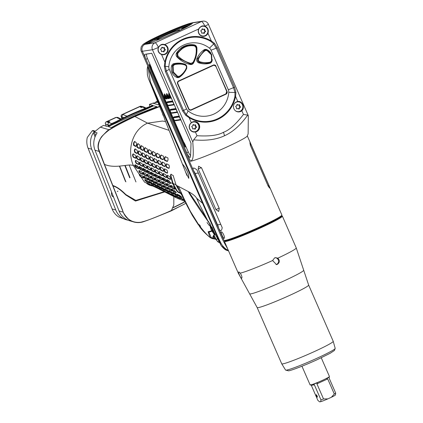 <?xml version="1.0" encoding="UTF-8"?>
<svg xmlns="http://www.w3.org/2000/svg" width="423" height="423" viewBox="0 0 423 423"><rect width="100%" height="100%" fill="white"/><g stroke="black" fill="none" stroke-linecap="round" stroke-linejoin="round"><path stroke-width="0.63" d="M170.131 182.424L170.173 183.561L167.841 182.493L166.704 180.843L166.725 179.68L169.041 180.753L170.131 182.424L172.684 183.619L170.469 175.651L170.797 174.345L173.155 175.466L176.132 185.263L179.907 192.074L177.364 185.861L178.554 186.443L187.505 206.509L180.637 192.714L182.466 195.611M179.907 192.074L180.489 193.353L178.057 192.264L176.581 190.768L172.684 183.619M181.779 195.066L180.642 193.279M166.133 180.584L166.165 181.726L163.833 180.658L162.696 179.003L162.723 177.84L165.049 178.908L166.133 180.584L166.704 180.843M162.131 178.744L162.157 179.886L159.831 178.818L158.704 177.163L158.731 175.994L161.052 177.068L162.696 179.003M158.144 176.899L158.17 178.041L155.876 176.957L154.755 175.296L154.77 174.139L157.07 175.222L158.704 177.163M154.199 175.032L154.236 176.169L151.973 175.069L150.858 173.409L150.863 172.256L153.126 173.356L154.755 175.296M150.313 173.144L150.355 174.276L148.103 173.171L146.982 171.516L146.982 170.363L149.24 171.463L150.858 173.409M146.432 171.246L146.474 172.383L144.195 171.289L143.064 169.639L143.069 168.481L145.353 169.57L146.982 171.516M142.503 169.374L142.53 170.517L140.182 169.459L139.045 167.804L139.082 166.636L141.414 167.704L143.064 169.639M138.464 167.55L138.453 168.708L136 167.698L134.868 166.049L134.958 164.848L137.375 165.879L138.464 167.55L139.045 167.804M159.582 189.234L144.523 182.128L133.319 165.435C129.163 164.637 129.464 165.049 121.856 165.864C114.363 166.778 108.563 166.276 104.465 164.351L98.67 149.15C97.401 146.004 99.585 138.924 101.594 137.152C102.022 135.995 104.502 133.615 109.044 130.009C114.654 126.963 113.65 126.731 134.905 116.494L159.73 106.57M162.77 181.821L165.107 182.884C166.292 184.111 166.784 184.999 166.577 185.538L164.23 184.476C162.998 183.275 162.511 182.392 162.77 181.821L162.638 181.805M164.796 188.981L167.148 190.033C168.592 191.148 169.332 191.92 169.369 192.343L167 191.296C165.52 190.213 164.785 189.441 164.796 188.981L164.674 188.954M155.611 181.837L157.874 182.937C159.138 184.121 159.735 184.957 159.661 185.443L157.398 184.343C156.082 183.185 155.49 182.35 155.611 181.837L155.49 181.816M150.905 178.104L148.515 176.988C147.32 175.772 146.844 174.884 147.093 174.313L149.356 175.413C150.498 176.655 150.974 177.549 150.784 178.083L150.953 178.004M174.815 189.187L172.335 188.108C171.077 186.918 170.575 186.041 170.818 185.48L173.15 186.548C174.35 187.77 174.863 188.642 174.688 189.166L174.858 189.092M171.643 189.181L174.022 190.228C175.371 191.392 176.005 192.206 175.936 192.677L173.53 191.645C172.14 190.514 171.511 189.694 171.643 189.181L171.516 189.166M182.123 197.594L179.526 196.573C177.956 195.521 177.174 194.77 177.184 194.321L179.616 195.341L182.117 197.52M184.782 200.38L182.228 199.418L179.405 197.382L184.09 199.756M177.866 195.87L175.286 194.844C173.742 193.782 172.986 193.02 173.007 192.56L175.434 193.586L177.866 195.796M180.51 198.741L177.887 197.731L175.133 195.669L177.607 196.669L180.484 198.678M168.862 190.789L171.267 191.82C172.737 192.93 173.488 193.692 173.525 194.115L171.098 193.089C169.586 192.016 168.84 191.249 168.862 190.789L168.745 190.768M171.923 190.916L169.406 189.858C168.031 188.721 167.418 187.897 167.561 187.378L169.935 188.431C171.262 189.594 171.886 190.419 171.801 190.9L171.95 190.831M170.765 187.368L168.275 186.294C167.032 185.1 166.535 184.216 166.794 183.651L169.137 184.714C170.332 185.935 170.829 186.818 170.638 187.352L170.813 187.273M162.675 183.73L160.222 182.641C159.006 181.435 158.525 180.547 158.778 179.976L161.094 181.055C162.268 182.281 162.749 183.17 162.543 183.714L162.723 183.63M158.688 181.885L156.283 180.774C155.082 179.558 154.607 178.67 154.85 178.104L157.123 179.199C158.287 180.436 158.762 181.324 158.562 181.864L158.736 181.784M163.754 187.315L161.311 186.226C159.984 185.068 159.381 184.238 159.519 183.719L161.829 184.798C163.119 185.977 163.722 186.807 163.632 187.294L163.78 187.225M167.809 189.129L165.319 188.061C163.971 186.913 163.363 186.083 163.511 185.565L165.858 186.622C167.17 187.796 167.783 188.626 167.688 189.107L167.841 189.039M165.43 190.551L163.029 189.441C161.575 188.357 160.846 187.585 160.825 187.125L163.119 188.209L165.43 190.477M176.211 197.039L173.668 195.992L170.955 193.908L173.372 194.94L176.185 196.975M172.05 195.273L169.612 194.178L166.905 192.09L169.242 193.158L172.018 195.209M168.079 193.422L163.019 190.202L168.037 193.364M161.512 188.674L159.17 187.537C157.721 186.458 156.981 185.686 156.949 185.226L159.196 186.332L161.507 188.6M151.735 179.939L153.988 181.044C155.246 182.234 155.838 183.069 155.775 183.55L153.523 182.445C152.206 181.293 151.608 180.457 151.735 179.939L151.614 179.918M154.776 180.002L152.402 178.876C151.212 177.66 150.736 176.772 150.974 176.206L153.221 177.311C154.369 178.554 154.844 179.447 154.654 179.981L154.823 179.907M146.998 176.222L144.539 175.138C143.323 173.927 142.852 173.033 143.127 172.457L145.449 173.53C146.601 174.773 147.077 175.661 146.871 176.206L147.045 176.121M142.963 174.398L140.388 173.367C139.141 172.166 138.681 171.267 139.008 170.67L141.43 171.701C142.609 172.933 143.074 173.832 142.826 174.382L143.022 174.297M148.029 179.828L145.496 178.776C144.127 177.634 143.54 176.793 143.735 176.259L146.125 177.3C147.416 178.485 148.008 179.32 147.902 179.812L148.055 179.738M152.005 181.679L149.589 180.573C148.256 179.426 147.659 178.591 147.807 178.067L150.102 179.151C151.365 180.341 151.963 181.176 151.889 181.657L152.031 181.594M157.663 186.765L155.304 185.634C153.835 184.56 153.084 183.794 153.063 183.333L155.331 184.433L157.657 186.691M164.293 191.482L159.207 188.272L164.246 191.429M160.544 189.525L155.315 186.384L160.486 189.478M149.055 181.499L151.408 182.556L153.655 184.851L151.297 183.799C149.779 182.731 149.028 181.964 149.055 181.499L148.938 181.478M156.605 187.659L154.03 186.628L151.164 184.613L153.618 185.623L156.563 187.601M144.814 179.77L147.315 180.758C148.785 181.874 149.525 182.646 149.541 183.064L147.008 182.091C145.433 181.028 144.703 180.251 144.814 179.77L144.682 179.754M139.437 174.556L141.969 175.529C143.297 176.714 143.878 177.554 143.714 178.057L141.15 177.094C139.743 175.963 139.172 175.111 139.437 174.556L139.294 174.546M152.264 185.977L149.351 185.094C147.484 184.137 146.575 183.445 146.622 183.022L149.319 183.92L152.238 185.909M171.193 174.165L170.86 175.471L173.065 183.429L176.983 190.583L178.458 192.079L180.896 193.168M168.893 130.305L147.569 123.151C132.002 129.803 126.905 150.577 133.319 165.435L134.868 166.049M178.554 186.443L188.785 191.831C192.814 194.035 195.426 196.161 196.626 198.207L202.569 203.289L151.439 85.927L161.279 110.609M176.132 185.263L177.364 185.861M167.788 157.821C168.275 159.334 168.058 160.539 167.138 161.443L164.679 160.433C164.082 158.953 164.272 157.758 165.256 156.843L167.788 157.821M168.909 164.981C169.554 166.456 169.507 167.582 168.772 168.37L166.398 167.323C165.663 165.879 165.694 164.759 166.488 163.955L168.909 164.981M166.868 169.993C167.667 171.421 167.778 172.478 167.201 173.166L164.864 172.103C163.997 170.712 163.875 169.655 164.51 168.941L166.868 169.993M169.549 176.439C170.474 177.829 170.718 178.829 170.273 179.437L167.968 178.358C166.974 177.004 166.731 176.005 167.238 175.365L169.549 176.439M137.195 159.069C136.349 157.684 136.227 156.626 136.83 155.913L139.067 157.023C139.86 158.424 139.992 159.471 139.463 160.169L137.195 159.069L137.586 158.889L139.86 159.984M153.554 169.078C154.49 170.411 154.749 171.4 154.326 172.05L152.042 170.961C151.059 169.655 150.794 168.666 151.26 167.994L153.554 169.078M160.592 161.449C161.285 162.887 161.285 163.997 160.587 164.774L158.207 163.727C157.446 162.316 157.446 161.211 158.191 160.407L160.592 161.449M144.254 167.185C143.265 165.874 143.006 164.885 143.46 164.219L145.724 165.319C146.654 166.651 146.918 167.64 146.517 168.28L144.254 167.185L144.64 167.006L146.903 168.105M142.387 156.283C141.673 154.844 141.668 153.739 142.371 152.967L144.592 154.088C145.248 155.537 145.258 156.642 144.624 157.398L142.387 156.283L142.794 156.098L145.031 157.208M165.567 174.593C166.503 175.973 166.747 176.973 166.297 177.581L163.976 176.513C162.977 175.175 162.728 174.181 163.236 173.525L165.567 174.593M160.83 170.279C159.952 168.904 159.82 167.857 160.444 167.127L162.807 168.18C163.627 169.591 163.749 170.643 163.178 171.336L160.83 170.279L161.226 170.099L163.574 171.156M164.743 163.215C165.419 164.674 165.398 165.795 164.684 166.567L162.3 165.525C161.549 164.103 161.56 162.987 162.326 162.189L164.743 163.215M163.452 156.135C163.971 157.631 163.791 158.826 162.913 159.704L160.476 158.688C159.862 157.219 160.026 156.034 160.973 155.135L163.452 156.135M161.554 172.758C162.495 174.123 162.744 175.117 162.3 175.741L159.973 174.673C158.974 173.351 158.725 172.362 159.217 171.696L161.554 172.758M158.741 166.371C159.571 167.767 159.704 168.814 159.143 169.512L156.801 168.449C155.918 167.09 155.78 166.049 156.388 165.314L158.741 166.371M155.987 172.827C154.992 171.516 154.739 170.527 155.215 169.856L157.536 170.924C158.482 172.272 158.736 173.266 158.297 173.901L155.987 172.827L156.373 172.647L158.688 173.726M156.478 159.656C157.176 161.089 157.187 162.194 156.505 162.971L154.152 161.914C153.396 160.507 153.38 159.408 154.115 158.604L156.478 159.656M154.702 164.552C155.527 165.932 155.669 166.974 155.125 167.682L152.803 166.609C151.926 165.256 151.783 164.214 152.375 163.484L154.702 164.552M159.207 154.411C159.741 155.897 159.582 157.076 158.736 157.948L156.336 156.912C155.722 155.447 155.87 154.268 156.78 153.385L159.207 154.411M155.061 152.634C155.59 154.12 155.447 155.294 154.628 156.156L152.28 155.098C151.677 153.623 151.82 152.454 152.703 151.577L155.061 152.634M152.428 157.842C153.121 159.27 153.131 160.37 152.47 161.147L150.16 160.068C149.414 158.657 149.398 157.557 150.112 156.769L152.428 157.842M151.037 150.805C151.55 152.301 151.408 153.475 150.609 154.326L148.325 153.237C147.749 151.746 147.891 150.572 148.753 149.716L151.037 150.805M146.242 158.191C145.512 156.769 145.496 155.664 146.199 154.887L148.462 155.987C149.139 157.419 149.155 158.519 148.51 159.286L146.242 158.191L146.649 158.006L148.917 159.101M150.715 162.707C151.534 164.082 151.677 165.123 151.148 165.832L148.864 164.743C147.997 163.384 147.849 162.342 148.425 161.618L150.715 162.707M144.973 162.85C144.106 161.486 143.963 160.444 144.534 159.73L146.792 160.83C147.601 162.21 147.749 163.252 147.23 163.955L144.973 162.85L145.364 162.67L147.627 163.77M149.62 167.212C150.551 168.539 150.815 169.528 150.408 170.173L148.145 169.073C147.162 167.767 146.897 166.778 147.352 166.112L149.62 167.212M147.141 148.917C147.632 150.435 147.484 151.608 146.702 152.444L144.476 151.328C143.931 149.811 144.09 148.632 144.941 147.791L147.141 148.917M140.727 149.372C140.235 147.817 140.415 146.628 141.271 145.798L143.386 146.966C143.831 148.51 143.667 149.694 142.895 150.514L140.727 149.372L141.16 149.171L143.323 150.318M142.916 158.932C143.72 160.322 143.862 161.364 143.349 162.062L141.092 160.957C140.235 159.582 140.098 158.535 140.679 157.821L142.916 158.932M138.575 154.358C137.893 152.893 137.903 151.778 138.622 151.011L140.796 152.153C141.425 153.623 141.425 154.728 140.785 155.479L138.575 154.358L138.982 154.173L141.197 155.294M139.786 144.941C140.166 146.532 139.965 147.727 139.193 148.536L137.089 147.363C136.671 145.761 136.899 144.55 137.771 143.73L139.786 144.941M134.794 152.417C134.16 150.921 134.207 149.79 134.948 149.023L137.073 150.186C137.665 151.677 137.639 152.798 136.989 153.549L134.794 152.417L135.212 152.227L137.401 153.359M133.599 145.29C133.298 143.614 133.605 142.366 134.509 141.552L136.37 142.837C136.65 144.481 136.396 145.708 135.609 146.506L133.599 145.29L134.054 145.084L136.053 146.305M135.223 155.114C135.995 156.526 136.1 157.583 135.55 158.287L133.256 157.203C132.441 155.796 132.351 154.728 132.991 153.998L135.223 155.114M137.903 161.56C138.834 162.892 139.082 163.886 138.654 164.542L136.306 163.479C135.318 162.162 135.074 161.163 135.593 160.481L137.903 161.56M141.832 163.431C142.763 164.764 143.022 165.753 142.614 166.398L140.32 165.314C139.331 163.997 139.077 163.008 139.553 162.342L141.832 163.431M161.105 110.123C163.505 115.981 163.733 116.018 164.87 119.772L183.196 165.99L182.826 164.399L184.899 167.111C187.119 170.712 188.394 173.657 188.721 175.947L188.79 178.374L185.544 171.902L183.196 165.99M173.065 183.429L176.211 184.925M167.111 179.5L167.09 180.663L168.232 182.313L170.559 183.381M167.085 180.658L169.924 181.964M163.114 177.66L163.082 178.818L164.219 180.478L166.551 181.546M163.082 178.818L165.938 180.129M159.117 175.82L159.096 176.988L160.222 178.638L162.543 179.712M159.09 176.983L161.935 178.294M155.156 173.959L155.141 175.111L156.261 176.782L158.556 177.866M155.141 175.111L157.943 176.444M151.249 172.076L151.244 173.224L152.365 174.895L154.622 175.994M151.244 173.224L153.998 174.567M147.368 170.183L147.368 171.326L148.489 172.996L150.741 174.096M147.368 171.326L150.102 172.663M143.46 168.301L143.45 169.449L144.581 171.114L146.866 172.203M143.45 169.449L146.221 170.77M139.468 166.456L139.431 167.624L140.568 169.279L142.921 170.337M139.431 167.624L142.297 168.914M135.349 164.674L135.254 165.874L136.386 167.524L138.844 168.534M165.493 121.575L162.448 121.041L147.569 123.151L134.905 116.494M104.46 164.341L112.835 185.517C116.711 186.717 121.026 189.716 125.79 194.522L135.836 200.417L164.351 191.64M247.318 135.905L281.871 214.995A31.609 2.136 156.4 0 1 281.861 215.154L281.681 215.614A31.26 2.115 156.4 0 1 253.89 229.906A31.26 2.115 156.4 0 1 224.523 240.587L224.063 240.407A31.609 2.136 156.4 0 1 223.936 240.306L141.308 51.172A31.609 2.136 -23.6 0 0 142.408 51.262L186.739 152.729A5.266 1.29 -114.6 0 0 190.255 157.319A5.266 1.29 -114.6 0 0 190.546 156.595L191.043 143.175L151.762 53.261L145.137 54.271A5.266 1.29 -114.6 0 0 145.047 54.297A5.266 1.29 -114.6 0 0 145.914 59.289L147.468 58.58M178.929 187.315L183.497 197.631L190.424 211.421L198.318 224.111C199.905 225.136 200.602 226.094 200.423 226.971C204.616 232.343 207.793 235.775 209.945 237.266L208.121 231.746L211.77 230.805M188.23 191.519C189.953 194.395 187.606 191.207 199.339 208.951L209.729 223.83M208.322 221.197L215.106 233.819M207.979 221.086L199.423 204.399L196.949 198.62M207.91 220.965L207.751 220.684M214.868 233.501L221.282 245.752C223.793 248.724 225.734 250.273 227.103 250.395L221.282 245.752L202.569 203.289L203.088 203.125L150.408 81.94L147.754 65.919L147.172 69.123L147.405 74.781L148.272 78.192L151.439 85.927M207.069 222.535L209.274 225.475L207.048 222.54M281.57 215.793A31.26 2.115 156.4 0 1 281.776 215.836L282.236 216.016A31.609 2.136 156.4 0 1 282.363 216.116A31.609 2.136 156.4 0 1 261.345 227.558A31.609 2.136 156.4 0 1 224.428 241.427A31.609 2.136 156.4 0 1 224.439 241.269L224.618 240.809A31.26 2.115 156.4 0 1 224.729 240.629M274.606 257.903L275.473 257.644L277.789 258.173C279.973 260.42 279.836 262.471 277.382 264.333L276.505 264.592L272.613 260.536L274.606 257.903M238.799 273.369L238.789 271.867L240.275 273.142C241.829 275.775 242.3 277.472 241.692 278.244C240.735 277.715 239.772 276.087 238.799 273.369A31.609 2.136 156.4 0 1 238.318 273.216L224.428 241.427M281.861 215.154A31.609 2.136 156.4 0 1 260.854 226.437A31.609 2.136 156.4 0 1 224.063 240.407M248.327 115.696L248.132 133.842L247.281 136A31.609 2.136 -23.6 0 1 226.273 147.283A31.609 2.136 156.4 0 1 190.456 161.242C193.031 159.936 193.924 157.816 192.782 142.022L193.655 139.828C205.874 141.002 216.153 139.648 224.486 135.772C232.856 132.008 240.592 125.118 247.693 115.104L248.327 115.696L208.38 24.248A5.266 0.354 156.4 0 1 204.938 26.126L202.49 25.903L201.168 26.295L198.62 29.018L164.684 44.542A5.266 5.097 81.3 0 1 163.865 54.726A5.266 5.097 81.3 0 1 161.544 54.525C158.408 53.113 157.351 50.749 158.371 47.429L160.92 44.711L162.242 44.315L164.684 44.542M193.427 170.443C192.343 167.434 193.523 167.254 196.959 169.903L222.197 227.669C221.573 231.46 220.394 231.64 218.665 228.209A17.56 16.983 81.3 0 0 217.581 224.872L195.13 173.493A17.56 16.983 81.3 0 0 193.427 170.443L218.665 228.209M215.931 209.597L198.228 169.068L198.609 166.197L201.57 167.942L219.278 208.47L218.649 211.452L215.931 209.597L219.13 208.132M224.127 238.308C223.259 238.598 220.283 231.778 221.319 231.889C222.561 231.429 225.538 238.249 224.127 238.308L224.185 238.292M150.609 72.455L149.758 72.095L153.015 80.365L215.46 223.307C221.737 237.393 221.086 237.002 225.549 245.086L225.982 244.991M268.848 185.385L269.652 188.119L268.156 186.109L250.448 145.581L249.893 142.736L251.14 144.856L268.848 185.385L268.008 185.771M281.776 215.836A31.26 2.115 156.4 0 1 261.118 227.251A31.26 2.115 156.4 0 1 224.618 240.809M151.778 53.298L146.892 54.044A5.266 1.29 -114.6 0 0 146.807 54.07A5.266 1.29 -114.6 0 0 147.675 59.067L151.022 66.728A3.511 0.862 65.4 0 1 151.757 69.06L183.672 142.112A3.511 0.862 65.4 0 1 184.941 144.365L188.039 151.455A5.266 1.29 -114.6 0 0 190.583 155.59M179.204 116.076L173.879 116.891A2.11 0.518 -114.6 0 0 173.842 116.901A2.11 0.518 -114.6 0 0 173.731 117.34M175.217 120.56A2.11 0.518 -114.6 0 0 175.561 120.745L180.891 119.931M175.91 108.531L170.58 109.346A2.11 0.518 -114.6 0 0 170.548 109.356A2.11 0.518 -114.6 0 0 170.432 109.795M171.923 113.015A2.11 0.518 -114.6 0 0 172.267 113.195L177.591 112.386M172.61 100.986L167.286 101.8A2.11 0.518 -114.6 0 0 167.249 101.811A2.11 0.518 -114.6 0 0 167.138 102.244M168.624 105.47A2.11 0.518 -114.6 0 0 168.967 105.65L174.297 104.841M169.718 94.366L169.316 93.705A1.142 0.28 65.4 0 0 168.819 93.224A1.142 0.28 65.4 0 0 168.819 93.779L168.872 93.975M171.389 98.194L170.569 98.316A1.142 0.28 65.4 0 1 170.205 98.009M168 98.348A1.142 0.28 65.4 0 0 168.359 98.654L169.295 98.511A1.142 0.28 65.4 0 0 168.856 96.909L167.106 94.038A1.142 0.28 65.4 0 0 166.609 93.562A1.142 0.28 65.4 0 0 166.609 94.118L166.662 94.308M165.79 98.681A1.142 0.28 65.4 0 0 166.149 98.993L167.085 98.85A1.142 0.28 65.4 0 0 167.101 98.845A1.142 0.28 65.4 0 0 166.651 97.248L164.896 94.377A1.142 0.28 65.4 0 0 164.404 93.901A1.142 0.28 65.4 0 0 164.399 94.451L164.452 94.646M149.916 64.201L149.647 64.322L150.112 64.65M186.041 146.887L185.089 147.04L149.171 64.83L149.647 64.322M150.329 65.147L150.387 65.343A5.266 1.29 -114.6 0 0 151.291 67.897L151.73 68.901M185.068 145.676L185.57 145.813M185.813 146.369L185.776 147.008M185.089 147.04L185.015 145.628M149.171 64.83L149.996 65.396L185.195 145.967M150.096 65.634A0.529 0.296 165.4 0 1 150.387 65.343M191.55 23.006A26.517 1.792 156.4 0 0 161.501 34.718A26.517 1.792 156.4 0 0 143.873 44.32A26.517 1.792 156.4 0 0 144.793 44.394L155.003 42.786L201.448 21.541L191.55 23.006A5.266 5.097 -98.7 0 1 192.703 22.683L188.811 23.672L174.884 28.901C166.234 32.481 158.488 35.992 151.651 39.434C140.7 45.118 142.932 44.96 141.541 46.35C140.928 46.292 140.674 51.098 141.308 51.172M144.793 44.394A5.266 5.097 81.3 0 0 142.408 51.262L152.46 49.729A5.266 5.097 -98.7 0 1 155.003 42.786A5.266 1.29 -114.6 0 1 158.408 47.344M192.158 22.958A26.517 1.792 -23.6 0 1 192.47 23.08A26.517 1.792 -23.6 0 1 174.842 32.682A26.517 1.792 156.4 0 1 145.713 44.203M208.38 24.248A5.266 5.266 0 0 0 202.754 21.15L202.754 21.15A5.266 5.097 81.3 0 0 201.448 21.541A5.266 1.29 -114.6 0 1 204.848 26.099M193.655 139.828L197.012 135.709C209.311 136.497 218.104 135.365 223.386 132.304C229.139 130.316 235.828 124.367 243.452 114.459L241.834 110.757C245.345 107.664 242.268 100.621 237.779 101.472L235.579 96.433A32.428 31.365 -98.7 0 1 189.134 117.679L185.85 115.437L182.646 111.011L165.377 71.487L164.325 66.168L164.907 62.218A32.428 31.365 -98.7 0 1 211.347 40.973L214.419 43.252L217.322 47.72L234.591 87.249L235.944 92.521L235.579 96.433L234.924 96.317A31.81 30.763 -98.7 0 1 189.372 117.155L186.464 114.807L183.63 110.556L166.361 71.027L165.181 66.094L165.43 62.355A31.81 30.763 -98.7 0 1 210.982 41.517L213.71 43.892L216.296 48.185L233.565 87.709L234.992 92.611L234.924 96.317M243.452 114.459L247.693 115.104M210.982 41.517L211.347 40.973L207.989 33.28C208.899 30.017 207.878 27.632 204.938 26.126M235.944 92.521L228.774 92.346A5.266 5.097 81.3 0 0 228.335 89.75L211.066 50.221A5.266 5.097 81.3 0 0 209.47 48.153A26.342 25.475 81.3 0 0 183.719 45.028A26.342 25.475 81.3 0 0 168.83 66.744A5.266 5.097 81.3 0 0 169.269 69.346L186.538 108.87A5.266 5.097 81.3 0 0 188.135 110.937A26.342 25.475 81.3 0 0 213.885 114.067A26.342 25.475 81.3 0 0 228.774 92.346M197.012 135.709L195.389 132.002A5.266 5.097 81.3 0 0 195.394 132.002A5.266 5.097 81.3 0 0 199.487 125.335A5.266 5.097 81.3 0 0 191.333 122.718L189.134 117.679L189.372 117.155M241.834 110.757A5.266 5.097 -98.7 0 1 233.686 108.14A5.266 5.097 -98.7 0 1 237.774 101.472A5.266 5.097 -98.7 0 1 237.779 101.472M237.509 101.52A5.266 5.097 -98.7 0 1 240.142 111.577A5.266 5.097 81.3 0 1 239.095 111.921M238.768 111.624A4.917 4.753 -98.7 0 1 236.261 111.349M234.971 102.911A4.917 4.753 -98.7 0 1 237.287 101.901M234.284 103.783A4.917 4.753 -98.7 0 1 236.14 102.255A4.917 4.753 81.3 0 1 242.665 105.385A4.917 4.753 81.3 0 1 240.068 111.244A4.917 4.753 -98.7 0 1 235.341 110.72M237.705 104.661L237.218 104.735A0.888 0.862 -98.7 0 0 238.017 105.057L238.503 104.983A0.888 0.862 81.3 0 1 237.705 104.661A0.508 0.492 81.3 0 0 236.838 105.057A0.888 0.862 81.3 0 1 236.134 106.067A0.508 0.492 81.3 0 0 236.039 107.045A0.888 0.862 81.3 0 1 236.542 108.188A0.508 0.492 81.3 0 0 237.314 108.769L236.827 108.843A0.888 0.862 -98.7 0 1 237.234 108.658L237.721 108.584A0.888 0.862 81.3 0 0 237.314 108.769M238.503 104.983A0.888 0.862 81.3 0 0 238.91 104.798A0.508 0.492 81.3 0 1 239.682 105.375A0.888 0.862 81.3 0 0 240.185 106.522A0.508 0.492 81.3 0 1 240.09 107.495A0.888 0.862 81.3 0 0 239.386 108.505A0.508 0.492 81.3 0 1 238.519 108.901A0.888 0.862 81.3 0 0 237.721 108.584M238.72 109.055A0.508 0.492 81.3 0 0 238.9 108.579A0.888 0.862 -98.7 0 1 239.603 107.569A0.508 0.492 81.3 0 0 239.698 106.596A0.888 0.862 -98.7 0 1 239.196 105.449A0.508 0.492 81.3 0 0 238.91 104.798M192.782 142.022L152.46 49.729A5.266 0.354 -23.6 0 0 158.371 47.429M195.389 132.002C189.985 132.991 186.908 125.948 191.333 122.718M164.325 66.168L168.83 66.744M161.544 54.525L164.907 62.218L165.43 62.355M207.989 33.28A5.266 5.097 -98.7 0 1 199.307 34.311A5.266 5.097 -98.7 0 1 198.62 29.018M163.754 54.741A5.266 5.097 81.3 0 0 164.954 54.371A5.266 5.097 -98.7 0 0 162.146 44.33M202.4 25.919A5.266 5.097 -98.7 0 1 205.208 35.955A5.266 5.097 81.3 0 1 204.008 36.33M203.833 36.003A4.917 4.753 -98.7 0 1 201.047 26.654A4.917 4.753 -98.7 0 1 202.347 26.279M202.427 26.268A4.917 4.753 81.3 0 1 205.134 35.622A4.917 4.753 -98.7 0 1 198.609 32.492A4.917 4.753 -98.7 0 1 201.205 26.633A4.917 4.753 81.3 0 1 202.427 26.268L202.273 26.289M202.77 29.039L202.284 29.113A0.888 0.862 -98.7 0 0 203.077 29.436L203.563 29.361A0.888 0.862 81.3 0 1 202.77 29.039A0.508 0.492 81.3 0 0 201.903 29.436A0.888 0.862 81.3 0 1 201.195 30.445A0.508 0.492 81.3 0 0 201.105 31.424A0.888 0.862 81.3 0 1 201.602 32.566A0.508 0.492 81.3 0 0 202.379 33.147L201.893 33.221A0.888 0.862 -98.7 0 1 202.3 33.036L202.786 32.962A0.888 0.862 81.3 0 0 202.379 33.147M203.563 29.361A0.888 0.862 81.3 0 0 203.976 29.176A0.508 0.492 81.3 0 1 204.748 29.758A0.888 0.862 81.3 0 0 205.245 30.9A0.508 0.492 81.3 0 1 205.155 31.873A0.888 0.862 81.3 0 0 204.446 32.883A0.508 0.492 81.3 0 1 203.579 33.28A0.888 0.862 81.3 0 0 202.786 32.962M203.786 33.433A0.508 0.492 81.3 0 0 203.96 32.957A0.888 0.862 -98.7 0 1 204.669 31.947A0.508 0.492 81.3 0 0 204.758 30.974A0.888 0.862 -98.7 0 1 204.261 29.832A0.508 0.492 81.3 0 0 203.976 29.176M163.579 54.414A4.917 4.753 -98.7 0 1 160.798 45.071A4.917 4.753 -98.7 0 1 162.099 44.695M163.659 54.403A4.917 4.753 -98.7 0 0 164.88 54.038A4.917 4.753 81.3 0 0 162.173 44.679A4.917 4.753 81.3 0 0 160.952 45.044A4.917 4.753 -98.7 0 0 163.659 54.403L163.505 54.424M162.517 47.455L162.03 47.529A0.888 0.862 -98.7 0 0 162.829 47.847L163.315 47.773A0.888 0.862 81.3 0 1 162.517 47.455A0.508 0.492 81.3 0 0 161.649 47.852A0.888 0.862 81.3 0 1 160.946 48.862A0.508 0.492 81.3 0 0 160.851 49.835A0.888 0.862 81.3 0 1 161.353 50.977A0.508 0.492 81.3 0 0 162.125 51.558L161.639 51.632A0.888 0.862 -98.7 0 1 162.046 51.447L162.532 51.373A0.888 0.862 81.3 0 0 162.125 51.558M163.315 47.773A0.888 0.862 81.3 0 0 163.722 47.588A0.508 0.492 81.3 0 1 164.494 48.169A0.888 0.862 81.3 0 0 164.996 49.311A0.508 0.492 81.3 0 1 164.901 50.289A0.888 0.862 81.3 0 0 164.198 51.299A0.508 0.492 81.3 0 1 163.331 51.696A0.888 0.862 81.3 0 0 162.532 51.373M163.532 51.844A0.508 0.492 81.3 0 0 163.712 51.373A0.888 0.862 -98.7 0 1 164.415 50.363A0.508 0.492 81.3 0 0 164.51 49.385A0.888 0.862 -98.7 0 1 164.008 48.243A0.508 0.492 81.3 0 0 163.722 47.588M212.304 59.648A9.301 8.994 -98.7 0 1 211.907 61.314A3.157 3.051 -98.7 0 1 209.734 63.328A21.594 20.886 -98.7 0 1 208.132 63.64A21.594 20.886 -98.7 0 1 198.826 62.884A3.157 3.051 -98.7 0 1 196.933 58.538A21.594 20.886 -98.7 0 1 203.881 49.93A3.157 3.051 -98.7 0 1 206.794 49.613A9.301 8.994 -98.7 0 1 211.008 53.293M194.342 44.907A3.157 3.051 -98.7 0 1 196.88 47.82A26.866 25.977 -98.7 0 1 193.528 62.995A3.157 3.051 -98.7 0 1 190.265 64.486A26.866 25.977 -98.7 0 1 176.978 56.925A3.157 3.051 -98.7 0 1 176.55 53.049A18.083 17.486 -98.7 0 1 188.716 44.822A18.083 17.486 -98.7 0 1 194.342 44.907L193.549 45.028A3.157 3.051 -98.7 0 1 194.199 45.229M184.328 72.465A21.594 20.886 -98.7 0 1 179.701 77.065A3.157 3.051 -98.7 0 1 176.782 77.383A9.301 8.994 -98.7 0 1 171.669 65.681A3.157 3.051 -98.7 0 1 173.848 63.667A21.594 20.886 -98.7 0 1 175.45 63.355A21.594 20.886 -98.7 0 1 184.751 64.111A3.157 3.051 -98.7 0 1 186.326 65.279M216.058 66.237A2.194 2.12 81.3 0 0 213.245 65.116L178.659 80.941A2.194 2.12 81.3 0 0 177.602 83.833L188.558 108.912A2.194 2.12 81.3 0 0 191.37 110.033L225.956 94.207A2.194 2.12 81.3 0 0 227.014 91.315L215.883 66.263A2.194 2.12 81.3 0 0 213.705 64.968M204.774 49.491A3.157 3.051 -98.7 0 1 205.911 49.697M210.146 62.847A3.157 3.051 -98.7 0 1 208.936 63.45A21.594 20.886 -98.7 0 1 207.735 63.693M198.694 62.837A21.245 20.542 81.3 0 0 207.952 63.291L209.184 63.059L199.376 62.435L197.678 60.917L197.715 58.633L204.505 50.184L205.689 49.713L207.037 49.914L206.984 50.427L211.304 54.741L211.558 60.907L210.257 62.144C206.731 62.953 203.193 62.81 199.645 61.705L198.435 60.637L198.472 59.019C200.074 55.656 202.321 52.859 205.224 50.617L206.984 50.427M207.053 49.93L211.669 54.53L207.037 49.914L204.515 49.851A2.802 2.712 81.3 0 0 203.6 50.136M211.637 54.525L211.912 61.118L210.051 62.874L209.184 63.059L210.057 62.874A0.878 0.375 -103.4 0 0 210.257 62.144M192.063 63.942A3.157 3.051 -98.7 0 1 190.947 64.555M188.32 44.886A18.083 17.486 -98.7 0 1 193.549 45.028M194.564 45.911C187.585 44.88 181.953 47.455 177.665 53.647L177.94 56.021L180.431 58.221C183.651 60.748 187.162 62.461 190.969 63.36L192.967 62.451C195.045 58.855 196.145 55.032 196.267 50.977L196.14 47.699L194.564 45.911A0.878 0.312 -79 0 0 194.39 45.266A0.878 0.312 -79 0 0 194.363 45.261L188.531 45.203A17.729 17.147 81.3 0 0 181.536 47.699M187.696 63.773A26.512 25.639 81.3 0 0 189.536 64.254A2.802 2.712 -98.7 0 0 190.588 64.27L191.556 64.09L193.396 62.763C195.484 59.146 196.6 55.27 196.737 51.141L196.531 47.27L195.659 45.896L194.39 45.266L189.536 45.087L182.435 47.667L176.951 53.229L177.337 56.634L179.86 58.86L190.53 64.069L191.556 64.09L193.396 62.763M196.6 47.746L194.411 45.272M179.077 77.065A21.594 20.886 -98.7 0 1 178.908 77.187A3.157 3.051 -98.7 0 1 178.009 77.626M175.053 63.424A21.594 20.886 -98.7 0 1 181.208 63.55M185.078 64.412A0.878 0.338 108.9 0 1 185.115 64.423L176.677 63.577L185.078 64.412L186.702 65.94L186.739 68.214C185.343 71.635 183.059 74.453 179.886 76.674L178.813 77.129L177.29 76.96L172.711 72.338L172.394 65.75L174.339 63.984L176.677 63.577L175.381 63.73A21.245 20.542 81.3 0 0 173.129 64.127A2.802 2.712 81.3 0 0 172.573 64.328M176.708 77.351A2.802 2.712 81.3 0 0 177.649 77.346L179.891 76.674L179.59 76.172L177.734 76.378L173.456 72.058L173.16 65.903L174.551 64.65C178.437 63.783 181.996 63.926 185.226 65.079L186.363 66.157L186.4 67.765C185.121 71.08 182.847 73.882 179.59 76.172M216.058 66.691L215.883 66.263M190.736 110.207A2.194 2.12 81.3 0 0 191.196 110.059L225.782 94.234A2.194 2.12 81.3 0 0 226.839 91.342L226.643 90.919M215.809 66.448A1.956 1.893 81.3 0 0 213.298 65.449L178.866 81.2A1.956 1.893 81.3 0 0 177.924 83.78L188.811 108.7A1.956 1.893 81.3 0 0 191.318 109.7L225.75 93.948A1.956 1.893 81.3 0 0 226.696 91.368L215.926 66.385A2.136 2.062 81.3 0 0 213.99 65.116L213.546 65.121A2.194 2.12 81.3 0 0 213.139 65.168M190.101 110.176A2.194 2.12 81.3 0 0 190.657 110.091L191.085 109.964A2.136 2.062 81.3 0 0 191.344 109.864L225.776 94.112A2.136 2.062 81.3 0 0 226.807 91.31L215.92 66.385L213.99 65.116A2.136 2.062 81.3 0 0 213.187 65.295L178.755 81.047A2.136 2.062 81.3 0 0 177.729 83.86L188.616 108.774A2.136 2.062 81.3 0 0 191.085 109.964L225.776 94.112L226.813 91.305L215.926 66.385M195.13 132.034A5.266 5.097 81.3 0 0 196.177 131.69A5.266 5.097 -98.7 0 0 193.544 121.634M190.985 123.04A4.917 4.753 -98.7 0 1 193.322 122.014M194.881 131.722A4.917 4.753 -98.7 0 0 196.103 131.357A4.917 4.753 81.3 0 0 193.396 122.004A4.917 4.753 81.3 0 0 192.174 122.369A4.917 4.753 -98.7 0 0 194.881 131.722L194.723 131.749A4.917 4.753 -98.7 0 1 189.25 126.35M193.739 124.774L193.253 124.848A0.888 0.862 -98.7 0 0 194.051 125.171L194.538 125.097A0.888 0.862 81.3 0 1 193.739 124.774A0.508 0.492 81.3 0 0 192.872 125.171A0.888 0.862 81.3 0 1 192.169 126.181A0.508 0.492 81.3 0 0 192.074 127.159A0.888 0.862 81.3 0 1 192.576 128.301A0.508 0.492 81.3 0 0 193.348 128.883L192.862 128.957A0.888 0.862 -98.7 0 1 193.269 128.772L193.755 128.698A0.888 0.862 81.3 0 0 193.348 128.883M194.538 125.097A0.888 0.862 81.3 0 0 194.945 124.912A0.508 0.492 81.3 0 1 195.717 125.488A0.888 0.862 81.3 0 0 196.214 126.636A0.508 0.492 81.3 0 1 196.124 127.609A0.888 0.862 81.3 0 0 195.415 128.618A0.508 0.492 81.3 0 1 194.554 129.015A0.888 0.862 81.3 0 0 193.755 128.698M194.754 129.168A0.508 0.492 81.3 0 0 194.929 128.692A0.888 0.862 -98.7 0 1 195.638 127.683A0.508 0.492 81.3 0 0 195.733 126.71A0.888 0.862 -98.7 0 1 195.23 125.562A0.508 0.492 81.3 0 0 194.945 124.912M183.392 27.855L186.876 26.559L181.419 28.944L183.392 27.855M169.919 32.962L175.312 30.683L169.919 32.962M152.322 42.067L155.918 40.714M159 37.959L154.369 40.153L159 37.959M172.119 33.914L170.369 34.691M183.222 28.346L185.211 27.479M171.659 32.471L173.647 31.603M156.177 39.556L158.165 38.683M227.632 248.761L225.549 245.086M228.298 250.289L227.891 250.099C225.967 249.443 223.873 247.529 221.599 244.351C219.326 240.333 216.936 234.665 203.088 203.125M228.193 250.046L226.987 250.316M149.758 72.095L149.028 68.838M275.04 257.739A3.511 3.395 -98.7 0 1 276.076 264.629M321.258 357.784L329.443 376.518A10.538 0.714 156.4 0 1 329.279 376.761A10.538 0.714 -23.6 0 1 326.323 378.469A10.538 0.714 156.4 0 1 322.437 380.335A10.538 0.714 156.4 0 1 317.99 382.281A10.538 0.714 -23.6 0 1 312.676 384.354A10.538 0.714 156.4 0 1 310.133 384.956L301.948 366.223M326.323 378.469L327.703 378.913L334.297 394.009L331.389 397.26L327.825 398.894A8.603 0.582 156.4 0 1 320.639 401.697L320.967 399.931A10.364 0.703 156.4 0 0 323.516 398.937L327.825 398.894M327.703 378.913L316.922 383.846L317.308 382.741L317.99 382.281M335.386 394.95L335.714 393.184L329.12 378.093L329.279 376.761M317.308 382.741A10.364 0.703 156.4 0 1 313.432 384.253L312.676 384.354L313.432 384.253L314.374 384.84L311.296 385.311L317.89 400.401L319.619 401.85L320.639 401.697M311.296 385.311L310.709 384.671M316.922 383.846L323.516 398.937M314.374 384.84L320.967 399.931M316.23 394.749A1.317 0.323 65.4 0 1 317.07 395.859A1.317 0.323 65.4 0 1 317.303 397.149A1.317 0.323 65.4 0 1 317.282 397.155A1.317 0.323 65.4 0 1 316.441 396.044A1.317 0.323 65.4 0 1 316.208 394.754A1.317 0.323 65.4 0 1 316.23 394.749M335.714 393.184A10.364 0.703 156.4 0 1 334.297 394.009M335.487 394.744L335.386 394.997A8.603 0.582 156.4 0 1 331.389 397.26M215.852 239.238L211.828 238.498L209.945 237.266L211.119 237.414L208.936 232.179L211.96 231.154M200.365 226.992L198.345 224.777L198.318 224.111M215.82 239.18L211.119 237.414M214.482 234.427L213.673 237.049L215.614 238.762M213.715 238.651L212.848 236.848L214.281 234.263M188.785 191.831L205.906 217.316M196.626 198.207L199.423 204.399M211.976 227.172A4.389 2.802 69.6 0 0 212.415 228.071M211.04 229.277L210.506 227.669A2.11 0.518 -114.6 0 1 210.77 227.315A2.11 0.518 -114.6 0 1 212.029 229.144A2.11 0.518 -114.6 0 1 212.468 231.021A2.11 0.518 -114.6 0 1 211.902 230.868L211.04 229.277M211.934 227.088A2.11 0.518 -114.6 0 1 211.949 227.674A2.11 0.518 -114.6 0 1 211.823 227.807A2.11 0.518 -114.6 0 1 210.908 226.855A2.11 0.518 -114.6 0 1 210.072 224.867L210.215 223.979M214.604 232.988A2.11 0.518 -114.6 0 1 214.699 233.311L214.657 234.146L213.816 233.443A2.11 0.518 -114.6 0 1 212.922 231.466A2.11 0.518 -114.6 0 1 212.943 230.371A2.11 0.518 -114.6 0 1 213.06 230.392A2.11 0.518 -114.6 0 1 213.879 231.355M210.892 227.384A1.93 0.476 65.4 0 0 210.85 227.394A1.93 0.476 65.4 0 0 211.167 229.229A1.93 0.476 -114.6 0 0 212.457 230.91A1.93 0.476 -114.6 0 0 212.494 230.884M212.367 227.986A2.11 0.518 -114.6 0 0 212.737 229.033A2.11 0.518 -114.6 0 0 213.414 230.265M210.268 224.111A1.93 0.476 -114.6 0 0 210.749 226.099A1.93 0.476 -114.6 0 0 211.907 227.574A1.93 0.476 65.4 0 0 211.939 227.563A1.93 0.476 65.4 0 0 211.971 227.542M213.176 230.461A1.93 0.476 -114.6 0 0 213.171 230.461A1.93 0.476 65.4 0 0 213.139 230.472A1.93 0.476 65.4 0 0 213.483 232.364A1.93 0.476 65.4 0 0 214.715 233.993A1.93 0.476 -114.6 0 0 214.747 233.988A1.93 0.476 -114.6 0 0 214.789 233.951M165.721 156.632C164.727 157.552 164.521 158.752 165.113 160.238L167.577 161.242M166.916 163.759C166.117 164.563 166.08 165.689 166.81 167.133L169.184 168.18M164.912 168.756C164.277 169.475 164.394 170.527 165.261 171.923L167.598 172.986M167.63 175.185C167.122 175.831 167.36 176.825 168.354 178.178L170.659 179.257M137.237 155.727C136.629 156.447 136.745 157.499 137.586 158.889M151.646 167.815C151.185 168.486 151.445 169.475 152.428 170.781L154.718 171.87M158.614 160.217C157.858 161.02 157.858 162.131 158.614 163.542L160.994 164.589M143.852 164.045C143.392 164.711 143.656 165.7 144.64 167.006M142.794 152.772C142.086 153.544 142.086 154.654 142.794 156.098M163.627 173.345C163.119 174.001 163.368 174.995 164.362 176.333L166.688 177.406M160.846 166.948C160.222 167.672 160.349 168.724 161.226 170.099M162.749 161.993C161.972 162.797 161.961 163.913 162.707 165.34L165.092 166.382M161.427 154.929C160.476 155.833 160.301 157.018 160.909 158.488L163.347 159.508M159.608 171.516C159.111 172.182 159.365 173.176 160.359 174.498L162.686 175.566M156.79 165.134C156.182 165.864 156.314 166.911 157.192 168.269L159.534 169.332M155.606 169.676C155.125 170.347 155.384 171.341 156.373 172.647M154.532 158.414C153.798 159.217 153.803 160.317 154.559 161.729L156.912 162.786M152.772 163.299C152.18 164.029 152.322 165.076 153.2 166.429L155.516 167.503M157.229 153.179C156.314 154.067 156.161 155.246 156.764 156.716L159.164 157.747M153.152 151.371C152.264 152.248 152.116 153.427 152.708 154.903L155.056 155.96M150.53 156.573C149.811 157.367 149.821 158.472 150.567 159.883L152.877 160.962M149.203 149.509C148.336 150.371 148.182 151.545 148.753 153.041L151.037 154.125M146.622 154.696C145.914 155.474 145.919 156.579 146.649 158.006M148.822 161.438C148.246 162.162 148.388 163.204 149.261 164.563L151.54 165.652M144.936 159.545C144.359 160.264 144.502 161.306 145.364 162.67M147.743 165.932C147.283 166.604 147.548 167.587 148.531 168.899L150.794 169.993M145.396 147.579C144.534 148.425 144.37 149.61 144.904 151.133L147.13 152.248M141.731 145.586C140.864 146.416 140.674 147.611 141.16 149.171M141.081 157.636C140.494 158.355 140.632 159.397 141.483 160.777L143.741 161.877M139.045 150.821C138.326 151.587 138.305 152.703 138.982 154.173M138.242 143.513C137.364 144.333 137.126 145.549 137.533 147.162L139.627 148.341M135.381 148.827C134.636 149.594 134.583 150.725 135.212 152.227M135.011 141.324C134.096 142.133 133.774 143.392 134.054 145.084M133.398 153.813C132.753 154.543 132.843 155.611 133.652 157.018L135.947 158.107M135.984 160.301C135.466 160.983 135.704 161.983 136.692 163.304L139.04 164.362M139.944 162.162C139.463 162.829 139.717 163.823 140.711 165.134L143 166.218M162.485 113.417A4.389 2.802 69.6 0 0 163.632 116.172M163.162 181.641C162.903 182.213 163.389 183.096 164.621 184.296L166.974 185.359M165.203 188.79C165.197 189.25 165.938 190.022 167.423 191.101L169.195 191.889M156.008 181.657C155.886 182.17 156.489 183.006 157.8 184.158L160.068 185.258M147.479 174.139C147.23 174.704 147.712 175.593 148.912 176.809L151.175 177.903M171.209 185.3C170.966 185.866 171.474 186.739 172.727 187.928L175.085 188.986M172.045 188.996C171.912 189.509 172.542 190.329 173.938 191.455L176.349 192.486M177.602 194.131C177.602 194.575 178.384 195.326 179.96 196.372L181.758 197.097M180.325 197.747L184 199.693M173.419 192.37C173.404 192.825 174.17 193.586 175.714 194.643L177.554 195.4M176.026 196.029L179.696 198.049M169.279 190.599C169.258 191.059 170.009 191.825 171.526 192.893L173.356 193.665M167.963 187.199C167.82 187.712 168.433 188.536 169.813 189.673L172.209 190.71M167.185 183.471C166.926 184.042 167.423 184.92 168.671 186.115L171.029 187.172M159.17 179.801C158.916 180.367 159.397 181.256 160.613 182.461L162.94 183.534M155.241 177.924C154.998 178.49 155.474 179.378 156.674 180.595L158.953 181.684M159.915 183.54C159.783 184.053 160.386 184.888 161.713 186.035L164.034 187.109M163.907 185.38C163.764 185.898 164.373 186.728 165.726 187.875L168.095 188.922M161.242 186.934C161.263 187.394 162.004 188.166 163.458 189.245L165.097 190.027M171.886 194.31L175.381 196.309M168.021 192.608L171.056 194.421M164.515 190.942L166.588 192.227M157.361 185.036C157.398 185.496 158.144 186.263 159.598 187.341L161.105 188.087M152.132 179.759C152.01 180.272 152.608 181.107 153.924 182.26L156.182 183.365M151.365 176.031C151.127 176.592 151.603 177.48 152.798 178.696L155.045 179.801M143.519 172.277C143.238 172.859 143.714 173.747 144.93 174.958L147.262 176.026M139.4 170.495C139.072 171.093 139.532 171.987 140.78 173.187L143.223 174.202M144.137 176.074C143.942 176.613 144.529 177.449 145.903 178.591L148.309 179.627M148.203 177.882C148.061 178.406 148.658 179.241 149.996 180.388L152.296 181.472M153.475 183.143C153.507 183.603 154.258 184.37 155.733 185.438L157.229 186.162M161.068 189.213L162.221 189.922M156.896 187.135L158.588 188.124M149.472 181.308C149.446 181.774 150.202 182.535 151.725 183.598L153.38 184.333M152.1 184.983L155.289 186.702M145.226 179.579C145.115 180.061 145.856 180.833 147.431 181.895L149.409 182.641M139.833 174.371C139.569 174.932 140.14 175.778 141.552 176.909L144.116 177.871M147.067 182.821C147.024 183.238 147.939 183.926 149.821 184.883L151.624 185.417M143.434 106.834L140.975 106.258A1.613 1.533 106.3 0 0 140.013 106.358L142.424 106.95L145.211 108.251L143.524 109.023M146.072 108.024L143.466 106.839L141.261 107.479L140.441 107.13L141.213 106.776L139.886 106.612L122.681 114.48L127.059 116.161M145.866 108.103L145.211 108.251M116.071 121.581L111.741 123.564L110.937 124.309M121.967 118.604L121.216 116.695A1.613 1.533 106.3 0 1 122.057 114.575L140.013 106.358M116.272 117.414A1.613 1.533 106.3 0 0 115.553 117.546L115.828 117.615M106.316 126.17L105.422 123.918A1.613 1.533 106.3 0 1 106.263 121.798L115.553 117.546M120.507 119.328L116.341 117.383L107.802 121.285L107.654 121.591L108.235 121.861L109.012 121.507L109.837 121.856L108.674 122.39L107.759 124.695L108.203 125.811M107.802 121.972L107.654 121.591M108.901 122.284L107.706 121.729M122.4 118.392L121.766 116.79L122.681 114.48M116.341 117.383L117.689 117.377L121.163 119M141.245 106.855L142.197 107.056M113.11 195.928L112.936 196.008A3.95 3.749 -73.7 0 1 112.386 196.209M127.995 220.172A17.56 16.65 -73.7 0 1 126.318 219.78L118.768 216.973A17.56 16.65 -73.7 0 1 112.111 208.936L88.058 148.177A17.56 16.65 -73.7 0 1 87.286 137.449L92.203 130.829L93.065 130.511L95.233 131.146M185.877 203.294A316.103 299.743 -73.7 0 1 143.54 221.694A17.56 16.65 -73.7 0 1 133.758 221.959A17.56 16.65 -73.7 0 1 123.215 212.187L99.162 151.429A17.56 16.65 -73.7 0 1 98.712 150.154C97.2 146.131 98.178 141.62 101.652 136.629L107.199 130.934A17.56 16.65 -73.7 0 1 109.023 129.718A316.103 299.743 -73.7 0 1 159.651 106.363M133.758 221.959L129.612 220.743A17.56 16.65 -73.7 0 1 119.064 210.977L95.011 150.218A17.56 16.65 -73.7 0 1 96.693 133.673L97.052 132.79M126.318 219.78A17.56 16.65 -73.7 0 1 115.775 210.009L91.722 149.25A17.56 16.65 -73.7 0 1 93.398 132.706L94.25 131.939L97.057 132.885M113.57 197.086A3.95 3.749 -73.7 0 1 111.646 192.227M117.245 191.561A3.95 3.749 -73.7 0 1 117.98 191.122M109.023 129.718L100.325 127.17L94.821 131.595L92.203 130.829M158.038 102.197L152.782 103.175L149.404 104.407L152.957 105.449A316.103 299.743 106.3 0 0 107.13 126.408L103.577 125.372L100.325 127.17M185.1 201.766A314.342 298.078 -73.7 0 1 173.229 207.704M185.015 201.591A314.342 298.078 -73.7 0 1 173.303 207.466M153.708 105.787L156.922 106.728A316.103 299.743 -73.7 0 0 111.45 127.529L108.24 126.588A316.103 299.743 106.3 0 1 153.708 105.787L108.24 126.588M149.404 104.407L149.869 106.58M157.805 101.594L156.41 101.451L157.922 101.895M155.31 102.609L156.41 101.451M164.806 191.889L135.487 201.062L125.747 194.929C120.613 189.821 116.436 186.86 113.216 186.041L113.798 185.776M113.216 186.041L113.655 185.729M113.031 186.014L122.665 210.379C122.982 212.499 124.796 215.286 128.111 218.754C131.759 221.758 136.069 222.905 141.044 222.197C145.866 220.822 147.236 220.875 170.432 211.008L171.262 210.876L173.811 204.975L173.832 196.669M108.341 122.125L108.235 121.861M109.256 122.125L109.012 121.507M141.456 107.394L141.213 106.776M219.77 242.85L217.734 241.75L216.338 239.83A5.108 5.018 24.6 0 0 219.489 242.289M214.033 235.214L216.338 239.83L217.496 238.413M170.469 175.651L170.86 175.471M176.581 190.768L176.983 190.583M178.057 192.264L178.458 192.079M167.841 182.493L168.232 182.313M163.833 180.658L164.219 180.478M159.831 178.818L160.222 178.638M155.876 176.957L156.261 176.782M151.973 175.069L152.365 174.895M148.103 173.171L148.489 172.996M144.195 171.289L144.581 171.114M140.182 169.459L140.568 169.279M136 167.698L136.386 167.524M135.254 165.874L138.279 167.122M129.184 165.065L135.963 181.953M130.014 177.681L125.166 165.441M124.822 165.483L129.702 177.824M125.89 181.885L119.651 166.123M277.789 258.173A31.609 2.136 -23.6 0 0 296.248 247.91L282.363 216.116M272.613 260.536A31.609 2.136 156.4 0 1 240.275 273.142M188.293 152.016L186.739 152.729L190.456 161.242M151.445 67.828L151.122 67.976M184.291 143.069L184.158 143.127A5.266 1.29 -114.6 0 0 185.459 145.623M184.999 145.565L150.144 65.792M183.783 142.26L183.989 143.207M168.068 105.29L173.589 104.449A1.406 0.344 -114.6 0 0 173.382 103.112A1.406 0.344 -114.6 0 0 172.468 101.88L166.948 102.726A1.406 0.344 -114.6 0 0 167.154 104.063A1.406 0.344 -114.6 0 0 168.068 105.29A0.349 0.338 81.3 0 0 168.433 105.496C167.682 105.903 166.012 101.605 167.085 102.271L167.117 102.26A1.755 0.428 -114.6 0 0 167.085 102.271A1.755 0.428 -114.6 0 0 167.043 102.308M166.948 102.726A0.349 0.338 -98.7 0 1 167.117 102.26L172.637 101.42A0.349 0.338 -98.7 0 0 172.468 101.88M173.589 104.449A0.349 0.338 81.3 0 0 173.953 104.655L168.433 105.496A0.349 0.338 81.3 0 0 168.518 105.47M176.888 111.995A1.406 0.344 -114.6 0 0 176.682 110.657A1.406 0.344 -114.6 0 0 175.767 109.425L170.242 110.271A1.406 0.344 -114.6 0 0 170.453 111.609A1.406 0.344 -114.6 0 0 171.368 112.841L176.888 111.995A0.349 0.338 81.3 0 0 177.337 112.174A1.755 0.428 -114.6 0 0 177.364 112.169L177.39 112.153M176.068 108.901L170.411 109.806A1.755 0.428 -114.6 0 0 170.384 109.816A1.755 0.428 -114.6 0 0 170.337 109.853M171.368 112.841A0.349 0.338 81.3 0 0 171.727 113.041L177.364 112.169A1.755 0.428 -114.6 0 0 177.449 112.053M176.132 109.039A1.755 0.428 -114.6 0 0 175.936 108.965A0.349 0.338 -98.7 0 0 175.767 109.425M170.242 110.271A0.349 0.338 -98.7 0 1 170.411 109.806L171.844 109.15M171.828 109.155L170.384 109.816C169.311 109.155 170.982 113.449 171.727 113.041A0.349 0.338 81.3 0 0 171.817 113.02M180.182 119.54A1.406 0.344 -114.6 0 0 179.976 118.202A1.406 0.344 -114.6 0 0 179.061 116.975L173.541 117.816A1.406 0.344 -114.6 0 0 173.747 119.154A1.406 0.344 -114.6 0 0 174.662 120.386L180.182 119.54A0.349 0.338 81.3 0 0 180.637 119.72A1.755 0.428 -114.6 0 0 180.663 119.714L180.69 119.698M174.662 120.386A0.349 0.338 81.3 0 0 175.111 120.566M179.426 116.584A1.755 0.428 -114.6 0 0 179.23 116.51L173.71 117.351A1.755 0.428 -114.6 0 0 173.679 117.361C172.605 116.7 174.276 120.994 175.027 120.592L180.663 119.714A1.755 0.428 -114.6 0 0 180.743 119.598M179.061 116.975A0.349 0.338 -98.7 0 1 179.23 116.51L179.368 116.447M173.541 117.816A0.349 0.338 -98.7 0 1 173.71 117.351L175.143 116.695M175.127 116.7L173.679 117.361A1.755 0.428 -114.6 0 0 173.636 117.398M168.629 94.726L169.279 97.121L169.713 97.824L170.453 97.713L168.608 94.604M168.862 94.689L169.607 94.181M170.252 96.973L170.569 96.656L168.793 94.006L169.348 93.758M170.453 97.713A0.349 0.338 81.3 0 0 170.903 97.893L170.696 96.597M170.929 97.877L170.072 98.03A0.349 0.338 81.3 0 0 170.162 98.004M169.713 97.824A0.349 0.338 81.3 0 0 170.072 98.03L169.253 97.068L168.603 94.673L168.793 94.006M166.424 95.064L167.069 97.454L167.503 98.162L168.243 98.046L166.398 94.942M166.651 95.027L167.397 94.514M168.042 97.306L168.359 96.994L166.588 94.345L167.138 94.091M168.243 98.046A0.349 0.338 81.3 0 0 168.692 98.226L168.359 96.994L168.788 96.798M168.724 98.215L167.862 98.369A0.349 0.338 81.3 0 0 167.952 98.342M167.503 98.162A0.349 0.338 81.3 0 0 167.862 98.369L167.043 97.406L166.392 95.011L166.588 94.345M166.038 98.385L164.214 95.397L165.293 98.496L166.038 98.385A0.349 0.338 81.3 0 0 166.488 98.564L167.101 98.284L166.498 98.559L164.759 95.048L165.187 94.852M165.293 98.496A0.349 0.338 81.3 0 0 165.742 98.675M164.441 95.365L164.759 95.048L164.378 94.683L164.928 94.429M165.837 97.644L166.583 97.137M175.561 120.745L176.333 120.391M172.267 113.195L173.039 112.846M168.967 105.65L169.739 105.301M168.819 93.779L169.242 93.589M170.569 98.316L171.299 97.983M166.609 94.118L167.032 93.922M168.359 98.654L169.364 98.194M164.399 94.451L164.822 94.26M166.149 98.993L167.159 98.533M234.591 87.249L228.335 89.75M239.682 105.375L239.196 105.449M240.185 106.522L239.698 106.596M240.09 107.495L239.603 107.569M239.386 108.505L238.9 108.579M223.386 132.304A5.266 1.29 65.4 0 1 224.486 135.772M182.646 111.011L186.538 108.87M185.85 115.437L188.135 110.937M165.377 71.487L169.269 69.346M204.748 29.758L204.261 29.832M205.245 30.9L204.758 30.974M205.155 31.873L204.669 31.947M204.446 32.883L203.96 32.957M164.494 48.169L164.008 48.243M164.996 49.311L164.51 49.385M164.901 50.289L164.415 50.363M164.198 51.299L163.712 51.373M214.419 43.252L209.47 48.153M217.322 47.72L211.066 50.221M206.191 49.703L206.794 49.613M208.936 63.45L209.734 63.328M198.472 59.019L196.848 58.749M203.352 50.326L204.505 50.184A0.878 0.354 52.8 0 1 205.224 50.617M198.265 62.636L199.376 62.435L199.645 61.705M197.678 60.917L198.435 60.637M211.912 61.118L211.669 54.53L211.304 54.741M210.057 62.874L211.939 61.108L211.558 60.907M193.226 63.038L193.528 62.995M176.417 53.298L177.665 53.647M190.969 63.36A0.878 0.296 103.1 0 1 190.53 64.069L189.536 64.254M176.803 56.73L177.94 56.021M196.14 47.699L196.632 47.778L196.737 51.141M196.267 50.977L196.764 51.109C196.626 55.254 195.511 59.135 193.411 62.763L192.967 62.451M180.431 58.221L179.86 58.86M184.338 64.174L184.751 64.111M178.908 77.187L179.701 77.065M173.129 64.127L174.339 63.984L174.551 64.65M176.275 77.145L177.29 76.96L177.734 76.378M173.16 65.903L171.616 65.856M186.702 65.94L185.115 64.423A0.878 0.338 108.9 0 1 185.226 65.079M179.891 76.674C183.074 74.453 185.369 71.619 186.776 68.172L186.733 65.94L186.363 66.157M186.739 68.214L186.4 67.765M172.711 72.338L173.456 72.058M212.838 65.306L213.298 65.449M188.811 108.7L188.51 108.796M177.623 83.876L177.924 83.78M178.443 81.052L178.866 81.2M195.717 125.488L195.23 125.562M196.214 126.636L195.733 126.71M196.124 127.609L195.638 127.683M195.415 128.618L194.929 128.692M191.392 24.185A25.317 1.713 -23.6 0 0 190.63 23.81A25.317 1.713 -23.6 0 0 163.209 34.416A25.317 1.713 -23.6 0 0 145.417 44.272M148.901 43.262A23.852 1.613 156.4 0 1 147.283 43.638A23.852 1.613 156.4 0 1 162.31 34.935A23.852 1.613 156.4 0 1 189.34 24.402A23.852 1.613 156.4 0 1 188.277 26.057M191.677 23.794L190.715 23.783C185.11 24.391 146.749 40.931 144.93 44.219A25.565 1.729 -23.6 0 0 144.936 44.373M148.986 43.236L146.813 43.643A23.603 1.597 156.4 0 1 164.314 34.157A23.603 1.597 156.4 0 1 189.16 24.592A23.603 1.597 156.4 0 1 189.975 24.783L188.198 26.104M147.807 43.532A22.932 1.549 156.4 0 1 167.191 33.66A22.932 1.549 156.4 0 1 188.838 25.48A22.932 1.549 156.4 0 1 189.218 25.438M148.156 43.453A22.683 1.533 156.4 0 1 167.513 33.65A22.683 1.533 156.4 0 1 188.658 25.676A22.683 1.533 156.4 0 1 188.928 25.639M158.826 39.561A12.468 0.841 156.4 0 1 157.673 39.852A12.468 0.841 156.4 0 1 165.525 35.299A12.468 0.841 156.4 0 1 179.648 29.795A12.468 0.841 156.4 0 1 178.818 30.831M158.9 39.535L157.7 39.81A12.14 0.82 156.4 0 1 166.271 35.072A12.14 0.82 156.4 0 1 179.394 29.996A12.14 0.82 156.4 0 1 179.764 30.176L178.755 30.863M251.14 144.856L250.305 145.242M198.318 173.012L195.13 173.493M220.764 224.386L217.581 224.872M198.228 169.068L201.406 167.614M284.076 280.888A29.504 1.993 -23.6 0 0 303.698 270.228L308.653 285.07A28.098 1.898 -23.6 0 1 289.972 295.243A28.098 1.898 156.4 0 1 257.158 307.569L249.633 293.848A29.504 1.993 156.4 0 0 284.076 280.888M257.158 307.569L281.729 363.812A28.098 1.898 156.4 0 0 314.543 351.481A28.098 1.898 -23.6 0 0 333.224 341.313L308.653 285.07M335.201 348.388A27.077 1.829 -23.6 0 1 317.187 358.154A27.077 1.829 156.4 0 1 285.578 370.067L288.518 370.828C290.818 370.701 304.904 365.345 317.324 359.619L330.199 353.268L334.456 350.45L335.201 348.388L333.224 341.313M329.009 377.126A10.364 0.703 156.4 0 1 326.852 378.379M213.594 236.505L212.848 236.848M210.072 224.867A5.007 1.227 -114.6 0 0 210.506 227.669M211.902 230.868A5.007 1.227 -114.6 0 0 213.816 233.443M164.679 160.433L165.113 160.238M166.398 167.323L166.81 167.133M164.864 172.103L165.261 171.923M167.968 178.358L168.354 178.178M152.042 170.961L152.428 170.781M158.207 163.727L158.614 163.542M163.976 176.513L164.362 176.333M162.3 165.525L162.707 165.34M160.476 158.688L160.909 158.488M159.973 174.673L160.359 174.498M156.801 168.449L157.192 168.269M154.152 161.914L154.559 161.729M152.803 166.609L153.2 166.429M156.336 156.912L156.764 156.716M152.28 155.098L152.708 154.903M150.16 160.068L150.567 159.883M148.325 153.237L148.753 153.041M148.864 164.743L149.261 164.563M148.145 169.073L148.531 168.899M144.476 151.328L144.904 151.133M141.092 160.957L141.483 160.777M137.089 147.363L137.533 147.162M133.256 157.203L133.652 157.018M136.306 163.479L136.692 163.304M140.32 165.314L140.711 165.134M164.23 184.476L164.621 184.296M167 191.296L167.423 191.101M157.398 184.343L157.8 184.158M148.515 176.988L148.912 176.809M172.335 188.108L172.727 187.928M173.53 191.645L173.938 191.455M179.526 196.573L179.96 196.372M182.228 199.418L182.699 199.201M175.286 194.844L175.714 194.643M177.887 197.731L178.353 197.52M171.098 193.089L171.526 192.893M169.406 189.858L169.813 189.673M168.275 186.294L168.671 186.115M160.222 182.641L160.613 182.461M156.283 180.774L156.674 180.595M161.311 186.226L161.713 186.035M165.319 188.061L165.726 187.875M163.029 189.441L163.458 189.245M173.668 195.992L174.128 195.78M169.612 194.178L170.078 193.967M165.774 192.264L166.244 192.047M159.17 187.537L159.598 187.341M153.523 182.445L153.924 182.26M152.402 178.876L152.798 178.696M144.539 175.138L144.93 174.958M140.388 173.367L140.78 173.187M145.496 178.776L145.903 178.591M149.589 180.573L149.996 180.388M155.304 185.634L155.733 185.438M162.035 190.302L162.469 190.107M158.197 188.388L158.662 188.177M151.297 183.799L151.725 183.598M154.03 186.628L154.511 186.406M147.008 182.091L147.431 181.895M141.15 177.094L141.552 176.909M149.351 185.094L149.821 184.883M106.263 121.798L111.741 123.564M122.057 114.575L122.384 114.654M121.216 116.695L121.808 116.891M121.766 116.79L123.965 117.631M105.422 123.918L109.213 125.256M123.215 212.187L119.064 210.977M115.775 210.009L112.111 208.936M91.722 149.25L88.058 148.177M95.053 136.878L93.398 132.706M95.656 135.503L94.25 131.939M99.162 151.429L95.011 150.218M102.234 136.359L101.652 136.629M108.542 130.316L107.199 130.934M103.233 135.18L102.646 135.45M159.138 105.036L152.782 103.175M125.747 194.929L126.065 194.786M158.863 188.959L177.507 198.371L184.862 201.29M186.887 175.46L185.544 171.902M119.418 166.144L125.451 181.388M150.102 65.713L149.996 65.396M164.378 94.683L164.182 95.349L164.833 97.745L165.657 98.702L166.498 98.559M202.754 21.15L192.703 22.683M227.135 250.411L228.605 250.982M296.248 247.91L303.698 270.228M238.318 273.216L249.633 293.848M281.729 363.812L285.578 370.067M210.474 237.821C205.107 233.401 201.374 229.483 199.27 226.051M198.345 224.777L192.454 215.64L187.505 206.509M209.792 223.365L209.755 225.02L211.172 229.589L213.742 233.729L215.735 235.103M171.262 210.876L182.54 205.028M159.91 215.487L171.151 210.924M216.164 239.862L213.943 235.426"/></g></svg>
